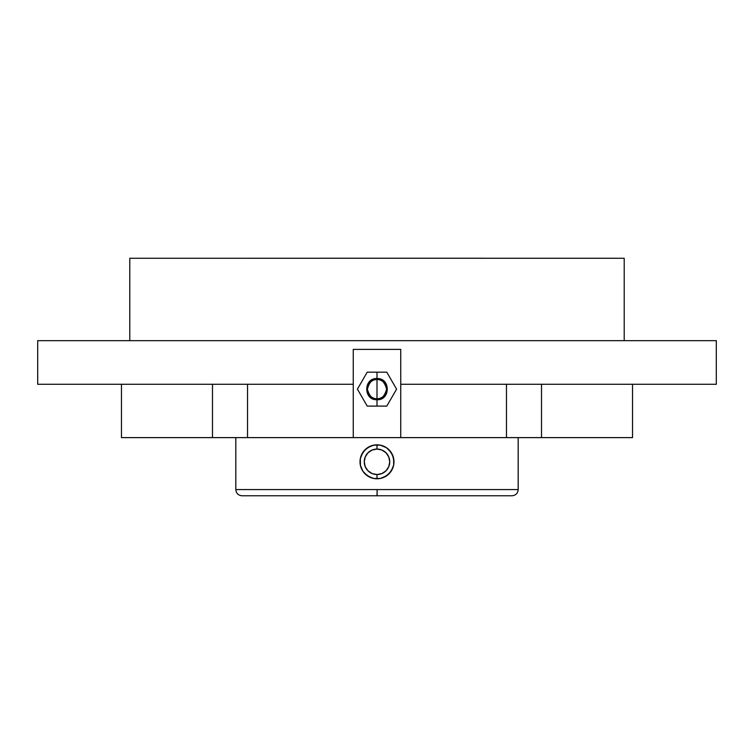 <?xml version="1.0" encoding="UTF-8"?>
<svg xmlns="http://www.w3.org/2000/svg" width="754" height="754" viewBox="0 0 754 754"><rect width="100%" height="100%" fill="white"/><g stroke="black" fill="none" stroke-linecap="round" stroke-linejoin="round"><path stroke-width="1.13" d="M235.813 489.572L377.132 489.572L235.813 489.572L235.813 437.612L235.813 489.572C236.181 493.333 238.255 495.406 242.015 495.774L511.985 495.774L377 495.774L377.132 489.572L377.132 495.774L511.344 495.774M376.915 258.226L624.208 258.264L129.792 258.264L129.792 340.667L129.792 258.264L512.673 258.264M386.793 372.174L367.207 372.174L359.856 384.898L357.415 389.139L367.207 406.104L386.793 406.104L396.585 389.139L386.793 372.174L367.207 372.174L386.793 372.174L396.585 389.139L392.919 395.501L395.369 391.26L396.585 389.139L386.793 372.174M377 399.733C390.657 400.412 390.657 377.858 377 378.546C363.343 377.858 363.343 400.412 377 399.733L377 398.753A9.614 9.614 0 0 0 386.613 389.139A9.614 9.614 0 0 0 377 379.526C381.543 378.979 384.747 382.184 386.613 389.139C384.747 396.095 381.543 399.3 377 398.753L377 379.526L377 398.753C372.457 399.3 369.253 396.095 367.387 389.139C369.253 382.184 372.457 378.979 377 379.526L377 378.546L377 379.526A9.614 9.614 0 0 0 367.387 389.139A9.614 9.614 0 0 0 377 398.753L377 406.104L386.793 406.104L367.207 406.104L357.415 389.139L361.081 382.778L357.415 389.139L367.207 406.104L377 406.104M518.186 489.572L377.132 489.572L518.186 489.572L518.186 437.612L518.186 489.572C517.819 493.333 515.745 495.406 511.985 495.774M378.423 444.879L380.318 445.152A16.984 16.984 0 0 0 377 444.822L377 449.064L377 444.822A16.984 16.984 0 0 0 373.711 445.143L380.318 445.152L386.434 447.688L391.119 452.372L393.654 458.489L393.654 465.124L391.119 471.241L386.434 475.925L380.318 478.46L373.682 478.46L367.566 475.925L362.881 471.241L360.346 465.124L360.346 458.489L362.881 452.372L367.566 447.688L370.497 446.114L375.577 444.879M375.577 478.733L373.682 478.46A16.984 16.984 0 0 0 377 478.79L377 474.539L377 478.79A16.984 16.984 0 0 0 380.289 478.47L378.423 478.733M370.497 477.499L373.682 478.46L370.497 477.499L364.993 473.814L362.881 471.241L360.742 466.707M366.01 474.756L366.802 475.388M363.409 471.995L364.041 472.777M361.505 468.762L361.986 469.751M360.016 461.985L360.073 463.22M360.073 460.383L360.016 461.627M362.881 452.362L361.307 455.303L364.993 449.799L367.566 447.688L373.682 445.152L370.497 446.114L364.993 449.799M364.041 450.826L363.409 451.618M366.802 448.225L366.01 448.856M370.468 446.123A16.984 16.984 0 0 0 367.613 447.65A16.984 16.984 0 0 1 370.468 446.123L369.055 446.792M373.626 445.162L372.099 445.548M373.645 445.152A16.984 16.984 0 0 0 370.534 446.104A16.984 16.984 0 0 1 373.645 445.152M367.5 447.725A16.984 16.984 0 0 0 365.04 449.752A16.984 16.984 0 0 1 367.5 447.725M364.955 449.836A16.984 16.984 0 0 0 362.9 452.334A16.984 16.984 0 0 1 364.955 449.836L364.945 449.846M361.345 455.228A16.984 16.984 0 0 1 362.844 452.419A16.984 16.984 0 0 0 361.345 455.228L361.505 454.851M360.44 465.586L360.346 458.489A16.984 16.984 0 0 1 361.279 455.369A16.984 16.984 0 0 0 360.346 458.479L361.307 455.303M360.016 461.721A16.984 16.984 0 0 1 360.337 458.507A16.984 16.984 0 0 0 360.016 461.721L360.054 460.694M360.016 461.891A16.984 16.984 0 0 0 360.337 465.105A16.984 16.984 0 0 1 360.016 461.891M360.346 465.124A16.984 16.984 0 0 0 361.279 468.243A16.984 16.984 0 0 1 360.346 465.124M361.345 468.385A16.984 16.984 0 0 0 362.853 471.193A16.984 16.984 0 0 1 361.345 468.385M362.9 471.278A16.984 16.984 0 0 0 364.955 473.776A16.984 16.984 0 0 1 362.9 471.278L363.108 471.57M365.04 473.861A16.984 16.984 0 0 0 367.5 475.887A16.984 16.984 0 0 1 365.04 473.861M367.613 475.962A16.984 16.984 0 0 0 370.468 477.489A16.984 16.984 0 0 1 367.613 475.962M370.534 477.508A16.984 16.984 0 0 0 373.645 478.46A16.984 16.984 0 0 1 370.534 477.508M380.346 478.46A16.984 16.984 0 0 0 383.466 477.508A16.984 16.984 0 0 1 380.346 478.46M383.522 477.489A16.984 16.984 0 0 0 386.387 475.962A16.984 16.984 0 0 1 383.522 477.489M386.5 475.887A16.984 16.984 0 0 0 388.96 473.861A16.984 16.984 0 0 1 386.5 475.887M391.1 471.278A16.984 16.984 0 0 1 389.045 473.776A16.984 16.984 0 0 0 391.1 471.278L390.892 471.57M392.655 468.385A16.984 16.984 0 0 1 391.147 471.203A16.984 16.984 0 0 0 392.655 468.385L392.495 468.762M383.503 446.114L386.444 447.688L380.318 445.152L386.434 447.688L389.007 449.799L392.693 455.303L393.984 461.806L393.654 465.124A16.984 16.984 0 0 1 392.721 468.243A16.984 16.984 0 0 0 393.654 465.143L392.693 468.309L389.007 473.814L383.503 477.499L380.318 478.46L383.503 477.499L389.007 473.814M393.984 461.891A16.984 16.984 0 0 1 393.663 465.095A16.984 16.984 0 0 0 393.984 461.891L393.946 462.918M393.984 461.721A16.984 16.984 0 0 0 393.663 458.517A16.984 16.984 0 0 1 393.984 461.721M393.654 458.47A16.984 16.984 0 0 0 392.721 455.369A16.984 16.984 0 0 1 393.654 458.47M392.495 454.851L392.655 455.228A16.984 16.984 0 0 0 391.147 452.409A16.984 16.984 0 0 1 392.655 455.228L392.014 453.861M391.1 452.334A16.984 16.984 0 0 0 389.045 449.836A16.984 16.984 0 0 1 391.1 452.334L390.892 452.042M388.96 449.752A16.984 16.984 0 0 0 386.5 447.725A16.984 16.984 0 0 1 388.96 449.752M386.387 447.65A16.984 16.984 0 0 0 383.532 446.123A16.984 16.984 0 0 1 386.387 447.65M383.466 446.104A16.984 16.984 0 0 0 380.346 445.152A16.984 16.984 0 0 1 383.466 446.104M377 449.064A12.743 12.743 0 0 1 389.743 461.806A12.743 12.743 0 0 1 377 474.539L381.873 473.578L386.01 470.816L388.772 466.679L389.743 461.806L388.772 456.933L386.01 452.796L381.873 450.034L377 449.064L372.127 450.034L367.99 452.796L365.228 456.933L364.257 461.806L365.228 466.679L367.99 470.816L372.127 473.578L377 474.539A12.743 12.743 0 0 1 364.257 461.806A12.743 12.743 0 0 1 377 449.064M632.54 384.286L632.54 437.612L632.54 384.286M624.208 340.667L624.208 258.264L624.208 340.667M400.742 384.286L716.3 384.286L716.3 340.667L37.7 340.667L37.7 384.286L353.258 384.286L353.258 349.394L400.742 349.394L400.742 437.612L353.258 437.612L353.258 349.394L400.742 349.394L400.742 384.286L716.3 384.286L716.3 340.667L37.7 340.667L37.7 384.286L353.258 384.286L353.258 437.612L506.471 437.612L506.471 384.286L506.471 437.612L541.513 437.612L541.513 384.286L541.513 437.612L632.54 437.612L400.742 437.612L400.742 384.286M377 378.546L377 372.174M365.992 374.276L361.081 382.778L365.982 374.295M386.793 406.104L392.919 395.501L386.802 406.086M247.529 437.612L353.258 437.612L247.529 437.612L247.529 384.286L247.529 437.612L212.487 437.612L212.487 384.286L212.487 437.612L247.529 437.612M121.46 437.612L212.487 437.612L121.46 437.612L121.46 384.286M384.078 472.4L386.01 470.816M387.594 454.728L386.01 452.796M369.922 451.212L367.99 452.796M366.406 468.884L367.99 470.816M241.327 258.264L377 258.226M387.99 448.856L387.198 448.225M390.591 451.618L389.959 450.826M393.654 458.451L393.258 456.905M393.927 463.22L393.984 461.985M391.119 471.241L392.693 468.309M389.959 472.777L390.591 471.995M387.198 475.388L387.99 474.756M383.541 477.48L384.945 476.811M380.374 478.451L381.901 478.064M374.549 445.001L375.728 444.869M367.556 475.925L364.993 473.814M375.728 478.743L374.389 478.592M379.611 478.592L378.272 478.743M386.444 447.688L389.007 449.799M378.272 444.869L379.535 445.011"/></g></svg>
